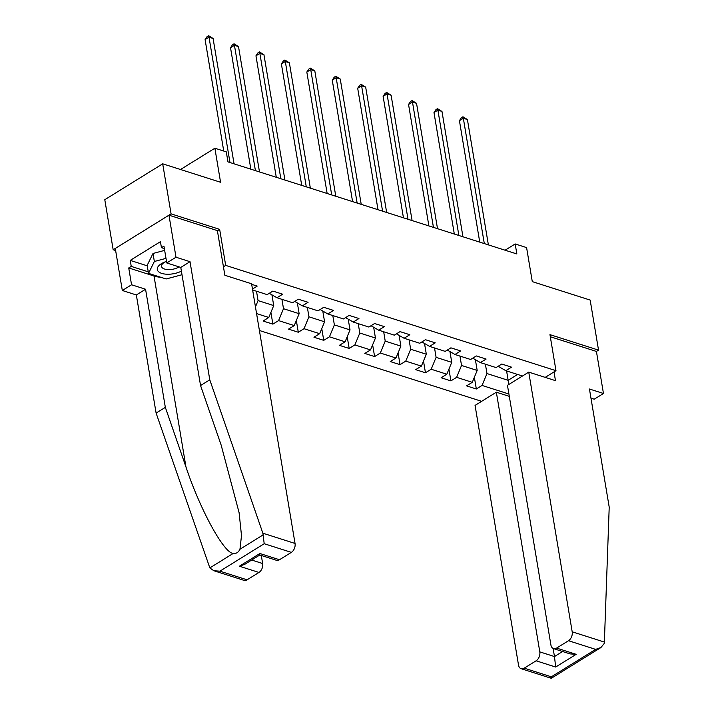 <?xml version="1.0" encoding="UTF-8"?>
<svg xmlns="http://www.w3.org/2000/svg" width="714" height="714" viewBox="0 0 714 714"><rect width="100%" height="100%" fill="white"/><g stroke="black" fill="none" stroke-linecap="round" stroke-linejoin="round"><path stroke-width="1.07" d="M259.405 330.493L481.629 401.322M217.404 230.756L219.653 229.355L171.074 213.87L113.169 249.757L115.632 250.543M113.169 249.757L104.788 199.706L162.694 163.818L220.572 182.266L214.878 148.226L180.544 169.504M590.969 398.171L594.226 399.206L603.464 393.485L596.422 351.44L598.537 350.128L590.166 300.076L532.287 281.628L526.593 247.588L515.178 243.956L505.084 250.212M171.074 213.87L162.694 163.818M598.537 350.128L549.959 334.643L555.983 370.682L545.193 377.376M555.983 370.682L225.686 265.394L223.437 266.795M498.176 366.264L505.833 370.7L511.545 367.166L501.764 364.042L496.051 367.585L480.397 362.596L486.109 359.053L476.327 355.938L470.615 359.481L454.97 354.492L460.682 350.949L450.9 347.834L445.188 351.368L429.533 346.379L435.245 342.845L425.464 339.721L419.752 343.264L404.097 338.275L409.809 334.732L400.027 331.617L394.315 335.161L378.67 330.171L384.382 326.628L374.6 323.513L368.888 327.048L353.234 322.059L358.946 318.524L349.164 315.401L343.452 318.944L327.806 313.955L333.518 310.411L323.737 307.297L318.025 310.84L302.37 305.851L308.082 302.308L298.3 299.193L292.588 302.727L276.934 297.738L282.655 294.204L272.873 291.08L267.152 294.623L252.631 289.991M505.833 370.7L522.478 376.01M508.912 394.012L482.048 385.444L476.327 388.987L474.364 377.242M256.576 313.58L268.803 317.471L263.091 321.014L272.873 324.129L278.585 320.595L294.23 325.584L288.518 329.118L298.3 332.242L304.012 328.699L319.667 333.688L313.955 337.231L323.737 340.346L329.449 336.803L345.103 341.792L339.391 345.335L349.173 348.45L354.885 344.916L370.53 349.905L364.818 353.439L374.6 356.563L380.312 353.019L395.967 358.009L390.255 361.552L400.036 364.667L405.748 361.123L421.394 366.112L415.682 369.656L425.464 372.77L431.176 369.236L446.83 374.225L441.118 377.76L450.9 380.883L456.612 377.34L472.266 382.329L466.545 385.872L476.327 388.987M251.676 284.333L257.219 286.091L252.47 289.036M214.878 148.226L226.293 151.868L227.962 161.882L516.856 253.961L515.178 243.956M480.397 362.596L472.748 358.16M475.417 359.892L477.184 370.441L461.53 365.452L459.959 356.081M472.266 382.329L477.184 370.441M456.612 377.34L461.53 365.452M454.97 354.492L447.312 350.056M449.981 351.779L451.748 362.337L436.102 357.348L434.531 347.977M446.83 374.225L451.748 362.337M431.176 369.236L436.102 357.348M429.533 346.379L421.885 341.944M424.553 343.675L426.32 354.224L410.666 349.235L409.095 339.873M421.394 366.112L426.32 354.224M405.748 361.123L410.666 349.235M404.097 338.275L396.448 333.84M399.117 335.571L400.884 346.12L385.23 341.131L383.668 331.76M395.967 358.009L400.884 346.12M380.312 353.019L385.23 341.131M378.67 330.171L371.021 325.727M373.69 327.458L375.448 338.017L359.802 333.027L358.232 323.656M370.53 349.905L375.448 338.017M354.885 344.916L359.802 333.027M353.234 322.059L345.585 317.623M348.253 319.354L350.021 329.904L334.366 324.915L332.804 315.552M345.103 341.792L350.021 329.904M329.449 336.803L334.366 324.915M327.806 313.955L320.149 309.519M322.817 311.25L324.584 321.8L308.939 316.811L307.368 307.439M319.667 333.688L324.584 321.8M304.012 328.699L308.939 316.811M302.37 305.851L294.721 301.406M297.39 303.138L299.157 313.696L283.503 308.707L281.932 299.336M294.23 325.584L299.157 313.696M278.585 320.595L283.503 308.707M276.934 297.738L269.285 293.302M271.954 295.034L273.721 305.583L258.066 300.594L256.504 291.232M268.803 317.471L273.721 305.583M255.46 306.904L258.066 300.594M219.653 229.355L225.686 265.394M506.592 370.95L508.154 380.312L517.605 374.457M485.395 364.194L486.966 373.556L508.154 380.312L508.645 384.578M482.048 385.444L486.966 373.556M272.873 324.129L270.909 312.393M298.3 332.242L296.337 320.497M323.737 340.346L321.773 328.601M349.173 348.45L347.2 336.713M374.6 356.563L372.637 344.817M400.036 364.667L398.073 352.921M425.464 372.77L423.5 361.034M450.9 380.883L448.936 369.138M229.979 162.524L209.006 37.182L213.084 38.485L234.058 163.818M223.741 151.056L205.096 39.609L209.006 37.182L208.622 35.7L213.084 38.485M205.096 39.609L207.051 36.673L208.622 35.7M166.505 261.413A14.851 6.81 170.5 0 0 164.39 262.181A14.851 6.81 170.5 0 0 157.839 270.874A14.851 6.81 170.5 0 0 181.401 271.124M165.505 261.752A10.166 4.668 170.5 0 0 161.525 266.402A10.166 4.668 170.5 0 0 161.891 267.313A10.166 4.668 170.5 0 0 169.334 269.615A10.166 4.668 170.5 0 0 179.071 266.866M182.008 274.729L166.112 278.969L148.512 273.364L147.173 265.358L153.001 253.479L164.657 250.364M148.512 273.364L154.349 261.485L165.996 258.37M153.001 253.479L154.349 261.485M160.918 277.318A25.704 11.79 -9.5 0 1 154.01 276.006L128.734 267.955L131.554 284.77L145.567 289.241L165.336 407.364L156.107 413.085L209.845 567.916L213.834 570.736L219.921 571.173L247.062 579.822A6.854 4.543 107.7 0 1 243.974 580.348L213.834 570.736M165.336 407.364L185.961 466.956C200.125 509.591 223.598 552.636 233.139 553.475C236.138 553.832 238.405 552.422 239.958 549.253L241.502 535.607L239.092 512.643L221.17 445.134L200.554 385.542L180.785 267.42L166.764 262.948L163.952 246.134L161.444 247.678L160.436 241.671L130.234 260.396L131.242 266.402L148.253 271.829M131.554 284.77L122.317 290.491L115.284 248.454L168.959 215.182L217.377 230.613L224.856 275.265L251.587 283.788L295.043 543.461A6.854 4.543 107.7 0 1 291.357 552.377L279.46 559.749A6.854 4.543 107.7 0 1 276.372 560.267L259.816 554.992L259.896 553.511L279.46 559.749M145.567 289.241L136.338 294.962L122.317 290.491M156.107 413.085L136.338 294.962M291.357 552.377L264.207 543.72L262.859 533.197L209.782 379.821L190.013 261.69L176.001 257.227L166.764 262.948M176.001 257.227L168.959 215.182M128.734 267.955L131.242 266.402M190.013 261.69L180.785 267.42M209.782 379.821L200.554 385.542M251.676 560.035L262.645 563.533A6.854 4.543 107.7 0 1 258.959 572.449L247.062 579.822M262.645 563.533L261.297 555.465M179.348 275.434A25.704 11.79 -9.5 0 1 178.027 275.791M164.363 248.615L161.444 247.678M130.234 260.396L147.254 265.822M258.959 572.449L239.395 566.22L244.67 564.381L259.825 554.983M604.374 642.064L604.196 643.492L600.929 647.536L595.646 649.374L568.505 640.717A6.854 4.543 -72.3 0 0 572.191 631.801L604.374 642.064L609.212 507.136L589.443 389.014L603.464 393.485M509.296 396.332L496.346 392.209L475.06 405.4L518.516 665.073A6.854 4.543 -72.3 0 0 521.131 668.697A6.854 4.543 -72.3 0 0 524.219 668.17L536.107 660.798A6.854 4.543 -72.3 0 0 539.802 651.882L554.475 656.559L555.67 667.037L536.107 660.798M496.346 392.209L539.802 651.882M554.01 371.905L555.474 380.651L528.744 372.128L507.458 385.319L550.913 644.992A6.854 4.543 -72.3 0 0 553.52 648.615A6.854 4.543 -72.3 0 0 556.608 648.089L568.505 640.717M528.744 372.128L572.191 631.801M596.422 351.44L550.307 336.74M553.118 648.446L554.475 656.559L562.614 651.507M556.608 648.089L576.171 654.327L570.093 653.899L553.52 648.615M524.219 668.17L551.36 676.818C551.422 678.836 551.235 678.755 550.789 676.595M600.929 647.536L551.288 678.3L521.131 668.697M255.416 170.628L234.442 45.294L238.512 46.589L259.485 171.922M250.846 169.173L230.524 47.713L234.442 45.294L234.049 43.804L238.512 46.589M230.524 47.713L232.487 44.777L234.049 43.804M280.843 178.732L259.869 53.398L263.948 54.701L284.922 180.035M276.282 177.277L255.96 55.826L259.869 53.398L259.485 51.917L263.948 54.701M255.96 55.826L257.924 52.881L259.485 51.917M306.279 186.845L285.305 61.502L289.375 62.805L310.349 188.139M301.719 185.39L281.387 63.93L285.305 61.502L284.913 60.021L289.375 62.805M281.387 63.93L283.351 60.993L284.913 60.021M331.707 194.949L310.733 69.615L314.812 70.909L335.785 196.243M327.146 193.494L306.824 72.034L310.733 69.615L310.349 68.125L314.812 70.909M306.824 72.034L308.787 69.097L310.349 68.125M357.143 203.053L336.169 77.719L340.248 79.022L361.222 204.356M352.582 201.598L332.26 80.146L336.169 77.719L335.785 76.237L340.248 79.022M332.26 80.146L334.214 77.201L335.785 76.237M382.579 211.165L361.605 85.823L365.675 87.126L386.649 212.46M378.009 209.711L357.687 88.25L361.605 85.823L361.213 84.341L365.675 87.126M357.687 88.25L359.651 85.314L361.213 84.341M408.006 219.269L387.033 93.936L391.111 95.23L412.085 220.572M403.446 217.815L383.123 96.363L387.033 93.936L386.649 92.445L391.111 95.23M383.123 96.363L385.078 93.418L386.649 92.445M433.443 227.373L412.469 102.04L416.539 103.343L437.512 228.676M428.882 225.919L408.551 104.467L412.469 102.04L412.076 100.558L416.539 103.343M408.551 104.467L410.514 101.522L412.076 100.558M458.87 235.486L437.896 110.143L441.975 111.446L462.949 236.78M454.309 234.031L433.987 112.571L437.896 110.143L437.512 108.662L441.975 111.446M433.987 112.571L435.951 109.635L437.512 108.662M484.306 243.59L463.332 118.256L467.411 119.55L488.385 244.893M479.746 242.135L459.423 120.684L463.332 118.256L462.949 116.766L467.411 119.55M459.423 120.684L461.378 117.739L462.949 116.766M209.845 567.916L233.139 553.475M239.958 549.253L263.252 534.813M264.207 543.72L219.921 571.173M239.395 566.22L259.896 553.511M262.859 533.197L295.043 543.461M154.01 276.006L185.961 466.956M551.36 676.818L595.646 649.374M576.171 654.327L555.67 667.037"/></g></svg>
